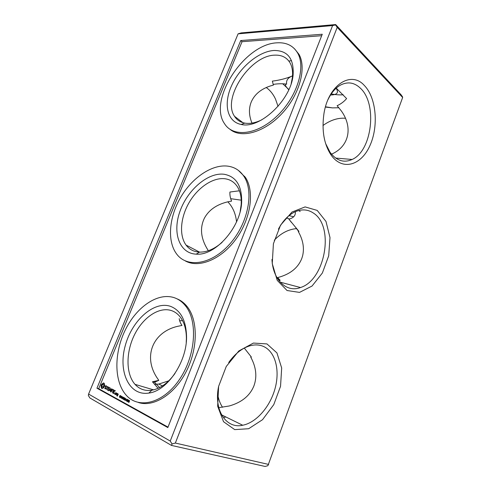 <?xml version="1.0" encoding="UTF-8"?>
<svg xmlns="http://www.w3.org/2000/svg" width="491" height="491" viewBox="0 0 491 491"><rect width="100%" height="100%" fill="white"/><g stroke="black" fill="none" stroke-linecap="round" stroke-linejoin="round"><path stroke-width="0.74" d="M402.571 96.887L401.049 94.751L335.666 24.55L335.494 24.937L337.207 27.349L402.651 97.476L402.571 96.887M402.651 97.476L267.896 465.683L265.085 466.45L171.5 445.423L172.059 443.932L170.236 441.053L332.597 25.569L238.098 33.836L241.142 32.909L335.666 24.55M332.597 25.569L335.494 24.937M268.669 464.449L175.348 443.054L337.207 27.349M266.963 343.927L253.405 343.062L238.81 350.979L226.259 366.464L218.618 386.356L217.666 406.241L223.534 421.714L234.716 429.619L248.661 428.723L262.525 419.701L273.782 404.602L280.539 386.3L281.681 367.998L276.936 352.919L266.963 343.927M317.204 210.418L305.107 206.907L291.961 212.051L280.533 225.203L273.407 243.745L272.247 263.587L277.219 280.343L287.057 290.525L299.516 292.397L312.049 286.038L322.36 273.021L328.694 255.854L330.001 237.595L325.987 221.441L317.204 210.418M364.261 85.391C350.942 70.348 328.098 85.09 323.894 114.029C321.63 130.594 324.035 144.274 331.118 155.076C342.307 171.046 360.946 165.59 369.754 145.999C378.794 126.678 376.511 97.783 364.261 85.391M288.782 89.773C285.222 86.103 284.51 84.225 286.646 84.145C286.063 80.592 287.738 77.965 291.672 76.258L292.532 75.712M291.672 76.258C285.83 78.609 279.397 80.236 272.364 81.125L273.389 85.115L270.21 86.011C260.752 89.166 254.412 94.536 251.189 102.122C248.642 108.609 248.906 115.6 251.981 123.1M336.102 88.251C339.023 92.633 337.17 94.886 330.547 94.996M338.894 107.744L332.499 107.891L325.496 106.786M288.88 89.552L282.724 83.758M288.855 61.062L291.55 60.669M343.24 94.788C339.772 95.058 335.776 94.775 331.247 93.928M332.499 107.891L325.416 107.075M336.231 88.141L346.609 98.574C344.019 101.643 340.852 104.024 337.121 105.706L341.3 110.898C353.238 127.427 349.07 146.625 331.511 154.18M295.312 211.701C295.748 215.445 293.606 217.93 288.892 219.158L298.964 231.408L298.301 231.592C303.088 240.019 304.506 248.176 302.554 256.069L301.75 258.579C297.988 267.969 290.083 274.273 278.029 277.476L277.642 277.575L279.269 280.447M289.438 218.98L286.449 217.961M298.651 210.529L300.179 211.529M293.575 216.746L289.046 215.61M239.626 191.361L238.964 190.803M243.886 176.312L244.678 176.33M245.948 178.258L244.095 176.637M261.856 119.792C255.541 122.891 249.833 123.996 244.727 123.106C240.246 122.234 236.846 119.97 234.532 116.312C221.871 98.513 250.042 55.422 274.782 55.152C281.717 54.857 286.818 57.447 290.071 62.922C292.274 66.917 293.023 71.889 292.329 77.842L291.194 83.562M241.234 200.175L230.727 198.695M208.362 250.711L208.061 250.263C200.764 238.712 199.579 227.947 204.508 217.961C208.933 209.964 216.562 204.618 227.401 201.924L231.58 201.12C230.285 198.045 229.727 195.013 229.917 192.036L239.412 190.772M286.646 84.145C282.233 83.538 277.753 83.636 273.192 84.44M325.613 143.513L330.038 152.259C336.531 160.784 343.896 163.19 352.133 159.465C371.939 151.025 377.683 104.221 360.517 88.312C354.299 82.328 347.468 81.334 340.011 85.342C335.249 88.196 331.247 92.94 328.025 99.581M288.898 219.158L291.537 222.527M295.785 227.707L298.706 231.482M273.972 50.475C287.701 50.444 294.078 58.632 293.109 75.043C290.887 100.299 259.567 129.305 241.204 124.456C227.088 121.829 223.264 104 231.549 85.735C239.682 67.457 258.542 51.402 273.972 50.475M278.047 106.351L275.519 99.114C273.555 94.904 271.032 91.473 267.945 88.828L266.245 87.515M322.986 125.5C329.86 120.528 336.789 118.086 343.761 118.178L345.48 118.3M277.642 277.575L280.183 280.312L278.833 280.514M271.959 259.451C272.922 280.275 286.848 292.918 300.492 287.536C325.263 280.054 334.739 226.4 313.467 213.106C307.918 209.344 301.775 208.914 295.042 211.824C288.475 214.923 282.939 220.686 278.428 229.131M222.067 242.401C214.401 249.041 206.889 252.276 199.518 252.11C193.828 251.809 189.348 249.471 186.071 245.101C178.902 235.373 180.485 217.255 189.244 202.353C197.965 187.439 212.996 177.22 224.97 178.755C230.113 179.454 234.195 182.02 237.221 186.457C240.326 191.232 241.633 197.351 241.155 204.808L240.173 211.443M274.273 240.222C280.514 233.673 287.419 229.862 294.981 228.794L296.533 228.659M277.059 42.821C244.279 43.92 207.877 100.317 224.497 123.628C232.857 137.419 256.529 135.264 276.445 116.582C296.466 98.083 306.255 67.985 297.712 53.138C293.336 45.688 286.449 42.251 277.059 42.821M236.552 221.803C235.637 213.536 232.722 206.877 227.806 201.826M322.986 125.53L323.925 124.831M182.542 320.623L179.645 320.801M224 174.244C236.159 176.41 242.038 185.825 241.646 202.495C240.559 227.603 215.083 256.038 196.216 254.148C179.166 253.454 172.218 232.452 180.025 211.173C187.55 189.864 207.945 172.243 224 174.244M230.076 129.366C241.216 138.726 264.127 132.625 281.674 113.869C299.301 95.236 306.893 68.206 299.019 54.384L294.625 48.879M172.059 443.932L175.348 443.054M170.236 441.053L88.583 394.064L238.098 33.836M88.583 394.064L88.349 395.507L89.884 397.968L171.5 445.423M240.737 40.544L96.942 388.203L167.83 427.569L322.256 34.247L240.737 40.544L242.038 41.704L321.691 35.702M218.526 386.791C213.659 410.501 226.333 429.103 242.726 425.243C256.701 422.53 270.596 406.039 275.279 387.718C280.048 369.404 275.12 351.366 263.231 346.339C259.076 344.608 254.51 344.473 249.526 345.922C241.86 348.322 234.919 353.851 228.702 362.518M222.54 407.285C220.023 403.449 218.385 398.98 217.63 393.88M251.257 356.926L250.723 357.092L251.355 357.055L244.297 348.082M218.79 407.647L229.223 405.983C241.744 402.454 249.999 395.691 254 385.687C257.235 376.579 256.142 367.047 250.723 357.092M175.011 373.436C168.014 383.072 160.293 388.669 151.848 390.228C145.084 391.192 139.475 389.234 135.025 384.361C125.647 373.854 125.843 351.863 134.632 334.481C143.341 317.033 159.501 306.31 171.789 310.705C174.962 311.853 177.711 313.872 180.044 316.763C184.229 322.121 186.347 329.375 186.396 338.526L186.224 342.491M179.221 318.641C179.43 320.77 180.35 323.035 181.977 325.435L177.632 326.331C152.897 332.02 142.832 356.441 157.046 377.8L158.796 380.365L152.431 381.789L158.102 388.313M154.419 384.171L155.739 384.226M156.23 384.226L158.783 384.06L168.763 380.832M152.769 381.679L154.462 382.25L159.636 387.571M154.462 382.25L158.796 380.365M227.296 166.081C211.375 164.387 191.766 178.123 180.449 197.726C169.088 217.298 167.014 241.05 176.527 253.847C186.868 268.227 211.29 264.888 229.604 244.217C248.041 223.73 254.344 191.772 243.978 176.453C239.884 170.346 234.324 166.891 227.296 166.081M96.942 388.203L98.691 388.688L168.008 427.121M98.691 388.688L242.038 41.704M185.279 260.911C198.695 268.54 221.116 259.598 235.968 239.099C250.907 218.691 254.706 191.306 245.445 177.441L238.276 170.303M138.444 402.516C153.609 407.555 174.753 394.322 186.396 371.184C198.131 348.107 197.971 320.12 187.255 306.722C184.297 302.972 180.823 300.32 176.815 298.749M103.319 382.974L101.312 384.932L101.263 387.958L102.343 388.553L103.865 387.491L104.651 385.582L104.405 383.557L103.92 383.084L103.319 382.974L103.748 383.097L103.411 383.563L102.238 384.158L101.453 386.055L101.698 388.08L102.159 388.547M110.223 390.204L110.291 388L109.039 390.762L110.07 388.823L110.015 390.695L111.248 389.455L110.432 391.738L111.66 388.737L110.487 390.277M107.075 386.656L107.547 386.914L106.559 389.615L107.738 387.018L108.376 387.16L107.05 386.442L107.965 387.08M105.522 385.914L105.172 386.779L105.97 388.019L105.418 388.59L104.7 388.172L105.338 388.946L106.252 387.89L105.455 386.644L105.639 386.202L106.725 386.497L106.093 385.723L105.522 385.914L105.933 386.104M115.305 390.713L114.17 390.302L113.102 393.199L114.243 393.622L113.335 392.923L113.746 391.91L114.599 392.168L113.887 391.579L114.299 390.572L115.17 391.045L115.305 390.713M108.793 387.184L107.541 389.952L108.523 390.689L108.652 390.363L107.799 389.891L108.21 388.89L109.045 389.142L108.345 388.559L108.757 387.565L109.781 387.921L108.793 387.184M113.218 389.578L112.089 389.173L111.021 392.063L111.666 390.781L112.513 391.032L111.801 390.443L112.212 389.443L113.083 389.915L113.218 389.578M113.722 389.854L112.488 392.861L113.722 389.854M117.68 393.641L117.177 394.592L117.687 395.071L117.423 395.734L117.061 395.169L116.772 395.58L117.386 396.12L118.294 394.175L117.68 393.641M125.659 399.349L124.824 400.14L125.131 398.52L124.413 399.913L125.113 398.189L125.002 399.907L125.88 398.606L125.377 400.441L125.8 399.386M120.338 396.182L120.307 395.507L119.743 395.838L120.086 396.716L119.663 397.127L119.423 396.519L119.577 397.317L120.191 397.004L120.019 395.697L120.473 396.219M119.841 396.409L120.203 396.513L119.841 396.409M121.081 398.084L121.78 396.372L121.866 398.152L122.566 396.802L121.872 398.514L121.799 396.716L121.222 398.121M116.815 393.168L116.121 394.856L116.57 394.064L117.337 393.911L117.171 393.365L116.754 393.616L116.815 393.168M115.913 394.543L116.471 393.181L115.864 392.653L115.146 394.12L115.913 394.543M122.554 398.888L123.247 397.176L123.855 397.728L123.345 399.079L122.554 398.888L123.032 398.913M120.178 397.587L120.872 395.875L121.412 396.765L120.608 396.924L120.326 397.624M128.802 400.49L128.636 400.048L128.176 400.294L127.893 401.883L128.802 400.49M127.206 399.619L127.046 399.183L126.592 399.428L126.304 401.012L127.206 399.619M123.499 399.41L124.198 397.692L124.929 398.091L124.248 397.955L124.027 398.496L124.579 398.802L123.947 398.692L123.707 399.287L124.235 399.815L123.499 399.41L123.978 399.435M127.298 400.22L127.108 401.454L127.967 400.233L127.844 399.619L127.464 400.263M128.372 402.086L129.059 402.46L128.593 401.963L129.569 401.215L129.458 400.496L128.863 400.957L129.372 400.693L129.428 401.147L128.372 402.086L128.863 402.111M114.851 393.469L114.618 394.034L114.851 393.469M122.265 398.072L122.64 398.176M125.757 399.987L126.138 400.091M170.647 306.396C180.792 310.441 186.095 320.506 186.555 336.599C187.046 361.628 167.308 390.996 148.828 393.076C129.023 396.28 118.03 371.429 125.18 345.934C131.864 320.39 154.033 300.486 170.647 306.396M174.17 297.669C157.82 292.249 136.762 306.722 125.457 329.633C114.059 352.464 113.752 381.366 126.23 395.212C138.775 409.611 163.644 403.246 179.645 379.205C195.799 355.343 197.916 321.163 185.616 306.01C182.406 301.94 178.589 299.16 174.17 297.669M102.975 383.44L103.411 383.563M101.729 388.43L102.134 388.547M101.471 388.234L101.907 388.356M101.263 387.958L101.698 388.08M101.361 387.356L101.797 387.479M101.349 386.798L101.784 386.92M101.232 386.313L101.668 386.435M101.017 385.932L101.453 386.055M101.14 385.423L101.576 385.545M101.312 384.932L101.747 385.054M101.533 384.465L101.968 384.588M101.803 384.036L102.238 384.158M102.196 383.987L102.631 384.109M102.594 383.784L103.024 383.907M107.547 386.914L107.983 387.037M107.05 386.442L107.511 386.779M107.738 387.018L108.302 387.209M105.608 386.89L106.252 387.902M105.172 386.779L105.608 386.902M106.4 385.889L105.958 386.036M106.332 386.257L106.67 386.356M106.007 386.079L106.657 386.319M104.902 388.706L105.473 388.903M104.7 388.172L105.037 388.264M105.203 388.473L105.338 388.829M105.418 388.59L105.927 388.688M114.299 390.572L115.268 390.983M113.746 391.91L114.526 392.217M113.102 393.199L114.17 393.665M113.071 392.984L113.538 393.322M114.17 390.302L114.52 390.633M108.634 387.301L109.07 387.424M108.757 387.565L109.708 387.97M108.21 388.89L108.971 389.191M107.566 390.167L108.621 390.627M107.541 389.952L108.002 390.29M112.212 389.443L113.176 389.854M111.666 390.781L112.439 391.082M112.089 389.173L112.439 389.504M117.521 393.751L117.957 393.874M116.803 395.801L117.484 396.053M116.772 395.58L117.245 395.918M117.208 394.807L117.926 395.083M117.177 394.592L117.644 394.93M120.32 395.728L119.988 395.513M119.46 397.225L119.816 397.164M116.754 393.616L117.318 393.659M115.17 394.334L115.851 394.586M115.146 394.12L115.612 394.457M115.698 392.763L116.048 393.101M120.903 397.004L121.32 396.943M121.154 397.102L120.608 396.924M124.886 398.189L124.248 397.955M124.542 398.901L123.947 398.692M124.278 399.717L123.941 399.527M127.341 400.355L127.752 400.417M127.138 400.46L127.783 400.472M129.501 400.73L129.065 400.601M114.569 393.659L114.906 393.751M103.374 384.441L104.061 384.827L104.018 386.294L103.417 387.104L102.288 387.08L101.925 385.895L102.349 384.87L103.036 384.385L104.061 384.827M117.65 394.028L118.03 394.236L117.828 394.733L117.447 394.525L117.65 394.028L118.27 394.248M115.827 393.039L116.207 393.242L115.79 394.267L115.41 394.058L115.827 393.039L116.441 393.254M123.536 398.348L123.002 398.176L122.762 398.766L123.456 398.95M123.842 397.618L123.302 397.44L123.081 397.98L123.456 398.152M121.467 396.323L120.927 396.145L120.952 396.875M103.626 384.705L104.184 385.239M103.748 385.116L104.172 385.748M103.736 385.625L103.589 386.172L104.018 386.294M103.589 386.172L103.313 386.65L103.748 386.773M103.313 386.65L102.981 386.982L103.417 387.104M102.981 386.982L102.625 387.135L103.061 387.258M102.625 387.135L102.288 387.08M123.284 398.901L123.002 398.176M123.48 398.146L123.302 397.44M120.927 396.145L121.13 396.894M128.194 401.613L127.906 401.337L128.568 400.251L128.347 401.656M126.604 400.742L126.316 400.466L126.973 399.386L126.758 400.785M127.365 401.251L127.071 401.067L127.464 400.558L127.543 401.3M127.703 400.349L127.758 399.815L127.881 400.398M119.706 396.206L120.025 396.292M127.562 399.637L127.979 399.754M128.894 401.515L129.219 401.601M123.542 397.575L123.849 397.655M352.133 159.465L335.66 158.071M234.532 116.312L242.873 122.658M292.329 77.842L293.109 75.043M244.727 123.106L241.204 124.456M330.038 152.259L331.118 155.076M280.171 282.153L300.492 287.536M186.071 245.101L199.542 252.11L196.216 254.148M241.155 204.808L241.646 202.495M299.019 54.384L297.712 53.138M221.57 414.864L242.726 425.243M135.025 384.361L153.622 389.866M158.783 384.06L162.509 385.889M225.461 417.086L224.191 417.411M186.396 338.526L186.555 336.599M151.848 390.228L148.828 393.076M245.445 177.441L243.978 176.453M187.255 306.722L185.616 306.01M127.022 401.386L127.341 401.472"/></g></svg>

